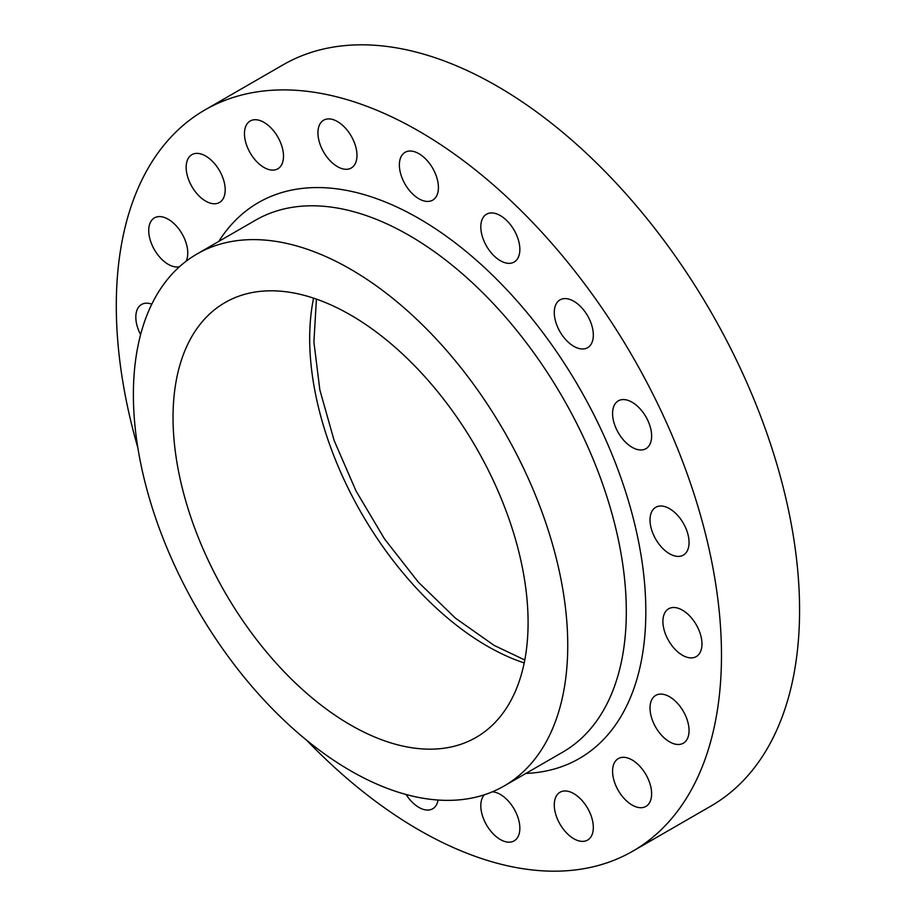 <?xml version="1.0" encoding="UTF-8"?>
<svg xmlns="http://www.w3.org/2000/svg" width="916" height="916" viewBox="0 0 916 916"><rect width="100%" height="100%" fill="white"/><g stroke="black" fill="none" stroke-linecap="round" stroke-linejoin="round"><path stroke-width="1.37" d="M632.109 447.306A27.606 15.938 60 0 1 614.063 422.974A27.606 15.938 60 0 1 618.3 400.853A27.606 15.938 60 0 1 632.109 402.227A27.606 15.938 60 0 1 650.142 426.547A27.606 15.938 60 0 1 645.906 448.68A27.606 15.938 60 0 1 632.109 447.306M573.794 346.317A27.606 15.938 60 0 1 555.76 321.997A27.606 15.938 60 0 1 559.997 299.875A27.606 15.938 60 0 1 573.794 301.238A27.606 15.938 60 0 1 591.839 325.569A27.606 15.938 60 0 1 587.603 347.691A27.606 15.938 60 0 1 573.794 346.317M500.331 260.682A27.606 15.938 60 0 1 482.297 236.351A27.606 15.938 60 0 1 486.522 214.23A27.606 15.938 60 0 1 500.331 215.592A27.606 15.938 60 0 1 518.364 239.923A27.606 15.938 60 0 1 514.139 262.045A27.606 15.938 60 0 1 500.331 260.682M418.887 198.772A27.606 15.938 60 0 1 400.853 174.441A27.606 15.938 60 0 1 405.09 152.319A27.606 15.938 60 0 1 418.887 153.682A27.606 15.938 60 0 1 436.932 178.013A27.606 15.938 60 0 1 432.695 200.135A27.606 15.938 60 0 1 418.887 198.772M337.454 166.643A27.606 15.938 60 0 1 319.421 142.312A27.606 15.938 60 0 1 323.646 120.191A27.606 15.938 60 0 1 337.454 121.553A27.606 15.938 60 0 1 355.488 145.884A27.606 15.938 60 0 1 351.252 168.006A27.606 15.938 60 0 1 337.454 166.643M263.98 167.456A27.606 15.938 60 0 1 245.946 143.125A27.606 15.938 60 0 1 250.183 121.004A27.606 15.938 60 0 1 263.98 122.366A27.606 15.938 60 0 1 282.014 146.697A27.606 15.938 60 0 1 277.788 168.819A27.606 15.938 60 0 1 263.98 167.456M205.676 201.119A27.606 15.938 60 0 1 187.643 176.788A27.606 15.938 60 0 1 191.879 154.667A27.606 15.938 60 0 1 205.676 156.029A27.606 15.938 60 0 1 223.71 180.36A27.606 15.938 60 0 1 219.485 202.482A27.606 15.938 60 0 1 205.676 201.119M179.513 266.705A27.606 15.938 60 0 1 168.246 264.335A27.606 15.938 60 0 1 150.213 240.003A27.606 15.938 60 0 1 154.438 217.882A27.606 15.938 60 0 1 168.246 219.256A27.606 15.938 60 0 1 186.074 261.278M140.606 334.649A27.606 15.938 60 0 1 141.545 304.478A27.606 15.938 60 0 1 151.804 304.169M438.088 800.034A27.606 15.938 60 0 1 432.695 808.771A27.606 15.938 60 0 1 418.887 807.397A27.606 15.938 60 0 1 406.097 794.493M492.373 791.802A27.606 15.938 60 0 1 500.331 794.447A27.606 15.938 60 0 1 518.364 818.767A27.606 15.938 60 0 1 514.139 840.888A27.606 15.938 60 0 1 500.331 839.525A27.606 15.938 60 0 1 482.995 817.335A27.606 15.938 60 0 1 484.392 794.767M573.794 838.712A27.606 15.938 60 0 1 555.76 814.393A27.606 15.938 60 0 1 559.997 792.26A27.606 15.938 60 0 1 573.794 793.634A27.606 15.938 60 0 1 591.839 817.965A27.606 15.938 60 0 1 587.603 840.087A27.606 15.938 60 0 1 573.794 838.712M632.109 805.05A27.606 15.938 60 0 1 614.063 780.73A27.606 15.938 60 0 1 618.3 758.597A27.606 15.938 60 0 1 632.109 759.971A27.606 15.938 60 0 1 650.142 784.302A27.606 15.938 60 0 1 645.906 806.423A27.606 15.938 60 0 1 632.109 805.05M669.539 741.834A27.606 15.938 60 0 1 651.505 717.503A27.606 15.938 60 0 1 655.73 695.381A27.606 15.938 60 0 1 669.539 696.744A27.606 15.938 60 0 1 687.572 721.075A27.606 15.938 60 0 1 683.336 743.197A27.606 15.938 60 0 1 669.539 741.834M669.539 553.756A27.606 15.938 60 0 1 651.505 529.425A27.606 15.938 60 0 1 655.73 507.304A27.606 15.938 60 0 1 669.539 508.666A27.606 15.938 60 0 1 687.572 532.998A27.606 15.938 60 0 1 683.336 555.119A27.606 15.938 60 0 1 669.539 553.756M682.431 655.238A27.606 15.938 60 0 1 664.398 630.906A27.606 15.938 60 0 1 668.634 608.785A27.606 15.938 60 0 1 682.431 610.159A27.606 15.938 60 0 1 700.477 634.479A27.606 15.938 60 0 1 696.24 656.612A27.606 15.938 60 0 1 682.431 655.238M350.565 269.212A307.135 177.326 60 0 1 551.214 539.868A307.135 177.326 60 0 1 504.132 785.985A307.135 177.326 60 0 1 350.565 770.768A307.135 177.326 60 0 1 149.915 500.113A307.135 177.326 60 0 1 196.997 253.995A307.135 177.326 60 0 1 350.565 269.212M350.565 724.98A251.064 144.946 60 0 1 186.555 503.743A251.064 144.946 60 0 1 225.038 302.566A251.064 144.946 60 0 1 350.565 315.001A251.064 144.946 60 0 1 514.574 536.238A251.064 144.946 60 0 1 476.091 737.414A251.064 144.946 60 0 1 350.565 724.98M137.847 447.775A427.921 247.068 60 0 1 204.932 109.943A427.921 247.068 60 0 1 418.887 131.137A427.921 247.068 60 0 1 698.45 508.231A427.921 247.068 60 0 1 632.853 851.136A427.921 247.068 60 0 1 418.887 829.942A427.921 247.068 60 0 1 306.745 740.311M204.932 109.943L283.021 64.864A427.921 247.068 60 0 1 496.976 86.058A427.921 247.068 60 0 1 776.539 463.153A427.921 247.068 60 0 1 710.942 806.057L632.853 851.136M504.132 785.985L562.699 752.173A307.135 177.326 -120 0 0 609.781 506.056A307.135 177.326 -120 0 0 409.131 235.401A307.135 177.326 -120 0 0 255.564 220.184L196.997 253.995M218.764 241.435A320.944 185.295 60 0 1 418.887 218.489A320.944 185.295 60 0 1 639.024 543.944A320.944 185.295 60 0 1 525.899 773.413M524.192 662.944A251.064 144.946 60 0 1 487.22 646.089A251.064 144.946 60 0 1 313.581 298.147M316.421 299.12L313.902 342L319.856 389.976L334.134 440.504L356.049 491.01L384.56 538.986L418.246 582.061L455.412 618.128L494.125 645.402L524.776 659.989"/></g></svg>
